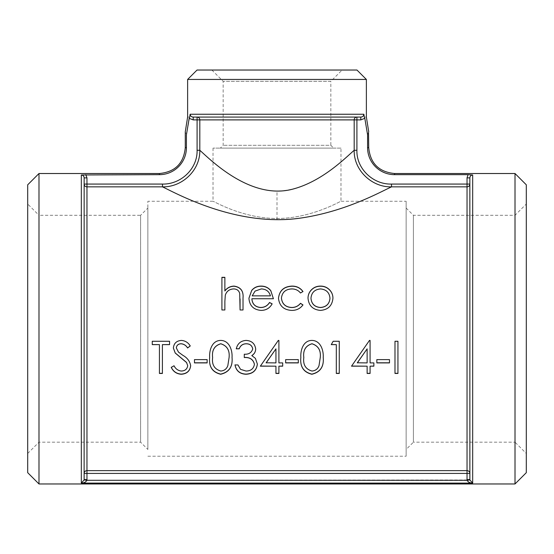 <?xml version="1.0" encoding="UTF-8"?>
<svg xmlns="http://www.w3.org/2000/svg" width="554" height="554" viewBox="0 0 554 554"><rect width="100%" height="100%" fill="white"/><g stroke="black" fill="none" stroke-linecap="round" stroke-linejoin="round"><path stroke-width="0.42" stroke-dasharray="2.77 2.08" d="M86.964 479.598L86.923 480.304L469.875 479.958L472.68 483.109C469.951 482.998 468.082 482.063 467.077 480.304L467.036 473.421L469.854 473.421L469.854 184.067L469.854 473.421A2.825 2.791 180 0 0 467.036 470.63L467.036 177.882L468.019 174.662L394.593 174.662A27.014 27.014 0 0 1 367.579 147.648L367.579 134.809L364.823 118.327L360.799 119.893L354.186 119.893A2.825 2.722 -90 0 1 356.908 117.074L356.908 150.273C356.402 168.852 373.195 184.517 391.505 184.067L391.505 186.857C378.922 192.411 332.698 219.28 277 219.64C221.399 219.211 175.002 192.439 162.495 186.857L86.964 186.857L86.964 470.63A2.825 2.791 180 0 0 84.146 473.421L84.146 184.067L84.146 473.421L86.964 473.421L86.964 479.598L84.146 479.598L84.146 473.421M356.908 150.273L354.186 150.273C353.75 170.293 371.817 187.28 391.505 186.857L467.036 186.857A2.825 2.791 -0 0 0 469.854 184.067L469.854 177.882L469.854 184.067L391.505 184.067M38.988 483.967L38.988 173.52M85.981 174.662L86.964 177.882L84.146 177.882C83.979 176.124 83.038 175.161 81.32 174.981L159.407 174.662A27.014 27.014 0 0 0 186.421 147.648L186.421 134.809C184.904 130.841 184.904 130.841 186.421 134.809L189.697 117.074C186.94 117.053 186.94 117.053 189.697 117.074M468.414 174.662L469.342 174.683M469.37 174.69L472.68 174.981C470.962 175.161 470.021 176.124 469.854 177.882L467.036 177.882M515.012 483.967L515.012 173.52M467.036 479.598L469.854 479.598L469.875 479.958M469.854 473.421L469.854 177.882M467.036 473.421L467.036 470.63L86.964 470.63L86.964 473.421L467.036 473.421M84.146 184.067A2.825 2.791 -0 0 0 86.964 186.857L86.964 184.067L84.146 184.067L84.125 479.958L86.923 480.304C85.918 482.063 84.049 482.998 81.32 483.109L84.125 479.958M360.799 119.893L360.799 117.074C362.648 116.922 363.673 115.98 363.874 114.249L363.95 114.588M360.799 117.074L197.092 117.074A2.825 2.722 90 0 1 199.814 119.893L199.814 150.273C200.347 170.189 182.141 187.425 162.495 186.857L162.495 184.067C180.763 184.655 197.681 168.755 197.092 150.273L199.814 150.273C209.246 158.264 240.138 190.555 277 191.019C313.931 190.638 344.706 158.229 354.186 150.273L354.186 119.893L197.092 119.893L197.092 117.074L193.201 117.074L193.201 119.893L189.177 118.327M193.201 117.074C191.352 116.922 190.327 115.98 190.126 114.249L190.05 114.588M364.823 118.327L364.303 117.074C367.06 117.06 367.06 117.06 364.303 117.074M187.626 79.444L366.374 79.444M367.579 134.809C369.096 130.841 369.096 130.841 367.579 134.809M406.137 449.453L406.137 208.034L406.137 449.453L413.409 442.182L413.409 215.298L413.409 442.182L515.012 442.182L515.012 215.298L515.012 442.182L526.3 453.47L526.3 204.011L526.3 453.47M526.3 472.68L526.3 184.807M211.877 70.033L223.165 81.32L223.165 145.293L220.34 148.119L333.66 148.119L330.835 145.293L223.165 145.293L330.835 145.293L330.835 81.32L223.165 81.32L330.835 81.32L342.123 70.033L211.877 70.033L342.123 70.033M197.037 70.033L356.963 70.033M27.7 453.47L38.988 442.182L140.591 442.182L147.863 449.453L147.863 208.034L140.591 215.298L140.591 442.182L140.591 215.298L38.988 215.298L38.988 442.182L38.988 215.298L27.7 204.011L27.7 453.47L27.7 204.011M27.7 472.68L27.7 184.807M333.66 148.119L220.34 148.119M340.973 148.119L213.027 148.119L340.973 148.119L340.973 201.268C341.34 200.576 311.847 218.491 277 218.484C242.119 218.491 212.757 200.603 213.027 201.268C212.674 200.583 242.237 218.546 277.18 218.484C311.798 218.456 341.299 200.61 340.973 201.268L406.137 201.268L406.137 456.212L406.137 201.268M147.863 208.034L147.863 449.453M147.863 328.744L147.863 201.268L147.863 328.744M224.869 310.039L221.912 310.039M240.062 298.925L239.723 293.613C238.864 290.573 236.793 289.056 233.497 289.056C229.363 289.327 226.634 291.376 225.319 295.199L224.869 301.397M240.062 310.039L243.019 310.039M224.869 290.988L224.869 277.325M272.146 303.834L272.146 303.917C269.756 308.239 266.052 310.42 261.031 310.462C253.517 309.804 249.487 305.753 248.926 298.294L248.933 298.246M273.413 298.848L251.883 298.848M270.456 295.974C269.147 291.529 266.079 289.223 261.253 289.056L255.055 291.224L252.195 295.974M300.49 292.997L300.49 293.114C298.267 290.386 295.344 289.029 291.729 289.056C285.601 289.333 282.166 292.373 281.432 298.17M302.927 304.963L302.962 304.984C300.199 308.689 296.445 310.51 291.702 310.462C283.8 310.025 279.389 306.016 278.475 298.426L278.475 298.364M302.906 291.549L300.49 293.114M332.933 298.253L332.933 298.294C332.234 305.753 328.093 309.804 320.496 310.462C312.878 309.811 308.723 305.76 308.024 298.294L308.031 298.253M329.976 298.315C329.429 292.678 326.264 289.59 320.482 289.056C314.686 289.59 311.521 292.671 310.981 298.315M152.26 341.229L169.566 341.229M162.391 344.574L162.391 373.451M159.434 373.451L159.434 344.574M174.039 365.765L174.039 365.647C175.556 368.722 177.966 370.474 181.269 370.903C185.029 370.778 187.176 368.992 187.716 365.557M173.367 348.002L173.367 348.002C173.88 343.238 176.581 340.703 181.477 340.391C185.285 340.696 188.208 342.538 190.251 345.918L190.223 345.938M176.324 347.864L178.492 352.06L182.917 355.273C187.294 357.704 189.877 361.146 190.673 365.598L190.673 365.688M171.311 367.344L174.039 365.647M207.134 359.511L194.475 359.511M220.679 340.426L220.679 340.391C229.37 340.419 232.528 350.28 232.043 357.469L232.043 357.517M209.668 357.517L209.668 357.469C209.156 350.384 211.912 340.468 220.679 340.391M212.625 357.455C211.718 364.574 214.44 369.061 220.776 370.903C224.328 370.605 226.683 368.805 227.839 365.488L229.086 357.455M236.267 348.819L236.267 348.75C237.507 343.549 240.775 340.758 246.066 340.391C251.661 340.682 254.868 343.508 255.685 348.861L255.685 348.861M251.835 355.523L255.408 358.265L257.368 363.992M235.021 364.947L237.95 364.83L240.533 369.199L246.031 370.903C250.851 370.855 253.649 368.632 254.418 364.22M244.286 354.151L244.286 354.151C248.739 354.394 251.558 352.628 252.728 348.847M278.897 362.905L282.699 362.794M278.897 366.049L278.897 373.451M275.947 373.451L275.947 366.049M260.415 366.049L278.302 340.391L278.897 340.391M275.947 348.805L275.947 362.905M266.128 362.794L275.947 362.794M298.315 359.511L285.656 359.511M311.86 340.426L311.86 340.391C320.544 340.419 323.709 350.28 323.224 357.469L323.224 357.517M300.85 357.517L300.85 357.469C300.337 350.384 303.093 340.468 311.86 340.391M303.807 357.455C302.899 364.574 305.621 369.061 311.957 370.903C315.51 370.605 317.864 368.805 319.021 365.488L320.267 357.455M336.313 373.451L336.313 344.574M331.244 344.63L333.176 341.229L339.263 341.229M370.079 362.905L373.881 362.794M370.079 366.049L370.079 373.451M367.129 373.451L367.129 366.049M351.596 366.049L369.483 340.391L370.079 340.391M367.129 348.805L367.129 362.905M357.309 362.794L367.129 362.794M389.497 359.511L376.838 359.511M397.938 341.229L394.988 341.229M159.407 174.662L159.407 173.52M472.68 174.981L472.68 483.109L81.32 483.109L81.32 174.981M394.593 173.52L394.593 174.662M86.964 177.882L86.964 184.067L162.495 184.067M197.092 150.273L197.092 119.893L193.201 119.893M190.126 114.249L363.874 114.249M368.722 147.648L367.579 147.648M186.421 147.648L185.278 147.648M277 219.64L277 191.019M406.137 208.034L413.409 215.298L515.012 215.298L526.3 204.011M213.027 148.119L213.027 201.268L147.863 201.268M147.863 456.212L406.137 456.212"/><path stroke-width="0.83" d="M397.938 341.271L397.938 373.451L394.988 373.451L394.988 341.271L397.938 341.271L397.938 373.306L394.988 373.306L394.988 341.271M389.497 359.615L389.497 362.905L376.838 362.905L376.838 359.615L389.497 359.615L389.497 362.794L376.838 362.794L376.838 359.615M370.079 340.426L370.079 362.905L373.881 362.905L373.881 366.173L370.079 366.173L370.079 373.451L367.129 373.451L367.129 366.173L351.506 366.173L369.483 340.426L370.079 340.426L370.079 362.794M339.263 341.271L339.263 373.451L336.313 373.451L336.313 344.63L331.244 344.63L333.176 341.271L339.263 341.271L339.263 373.306L336.313 373.306M209.668 357.565C209.156 350.453 211.912 340.502 220.679 340.426C229.37 340.461 232.528 350.35 232.043 357.565C232.86 366.72 229.072 372.288 220.679 374.255C212.397 372.274 208.726 366.706 209.668 357.565M207.134 359.615L207.134 362.905L194.475 362.905L194.475 359.615L207.134 359.615L207.134 362.794L194.475 362.794L194.475 359.615M174.039 365.765C175.556 368.846 177.966 370.605 181.269 371.041C185.022 370.917 187.176 369.13 187.716 365.675L186.539 362.545L175.209 353.023L173.367 348.064C173.873 343.286 176.581 340.738 181.477 340.426C185.285 340.738 188.208 342.587 190.251 345.973L187.577 347.981C186.068 345.488 183.921 344.096 181.151 343.792C178.312 343.861 176.705 345.239 176.324 347.926L178.492 352.136L182.917 355.363C187.294 357.801 189.877 361.256 190.673 365.723C190.008 371.021 186.878 373.867 181.269 374.255C176.608 373.922 173.27 371.63 171.255 367.378L174.039 365.765M152.26 341.271L169.566 341.271L169.566 344.63L162.391 344.63L162.391 373.451L159.434 373.451L159.434 344.63L152.26 344.63L152.26 341.271L152.26 344.574L159.434 344.63M329.637 289.894C331.832 292.228 332.933 294.998 332.933 298.197C332.234 305.676 328.086 309.741 320.496 310.399C312.878 309.748 308.723 305.683 308.024 298.197C308.024 295.005 309.125 292.242 311.327 289.915C313.793 287.36 316.846 286.086 320.496 286.099C324.125 286.086 327.172 287.353 329.637 289.894L329.637 290.026C331.832 292.353 332.933 295.109 332.933 298.294M300.49 292.997C298.267 290.254 295.344 288.897 291.729 288.925C285.601 289.209 282.173 292.256 281.432 298.066C282.152 304.001 285.587 307.138 291.75 307.47C295.33 307.449 298.239 306.064 300.49 303.308L302.962 304.908C300.199 308.62 296.445 310.455 291.702 310.399C283.8 309.963 279.389 305.94 278.475 298.329C279.368 290.594 283.863 286.515 291.944 286.099C296.66 286.058 300.33 287.865 302.962 291.515L300.49 292.997M272.146 303.834C269.75 308.176 266.045 310.365 261.031 310.399C253.517 309.741 249.48 305.676 248.926 298.197L251.696 290.4C254.106 287.512 257.243 286.072 261.107 286.099C265.11 286.086 268.337 287.602 270.795 290.642L273.413 298.751L251.883 298.751C252.34 304.098 255.262 306.999 260.664 307.47C264.556 307.408 267.506 305.739 269.521 302.477L272.146 303.834M224.869 301.397L224.869 309.977L221.912 309.977L221.912 277.325L224.869 277.325L224.869 290.864C227.154 287.824 230.208 286.238 234.023 286.099C240.644 287.055 243.642 290.988 243.019 297.879L243.019 309.977L240.062 309.977L239.723 293.495C238.864 290.448 236.793 288.925 233.497 288.925C229.363 289.195 226.634 291.252 225.319 295.088L224.869 301.397M38.988 173.52L38.988 483.967L27.7 472.68L27.7 184.807L38.988 173.52L159.407 173.52L159.407 174.662A27.014 27.014 0 0 0 186.421 147.648L186.421 134.809L189.177 118.327L193.201 119.893L197.092 119.893L197.092 150.273C197.598 168.852 180.805 184.517 162.495 184.067L162.495 186.857C176.11 193.256 236.766 227.244 300.164 218.144C345.384 211.718 380.591 191.843 391.505 186.857L467.036 186.857L467.036 470.63A2.825 2.791 180 0 1 469.854 473.421L467.036 473.421L467.036 479.598L469.854 479.598L469.854 473.421M236.267 348.819C237.514 343.591 240.782 340.793 246.066 340.426C251.661 340.717 254.868 343.549 255.685 348.93C255.616 351.832 254.334 354.061 251.835 355.613L255.408 358.362L257.368 364.061C256.571 370.515 252.769 373.908 245.983 374.255C239.813 373.957 236.149 370.855 235 364.947L237.95 364.947L240.533 369.338L246.031 371.041C250.851 370.993 253.649 368.763 254.418 364.338C253.226 359.484 249.847 357.219 244.286 357.552L244.286 354.235C248.739 354.484 251.558 352.711 252.728 348.916C252.022 345.516 249.819 343.805 246.108 343.792C242.721 343.923 240.422 345.599 239.217 348.819L236.267 348.819M278.897 340.426L278.897 362.905L282.699 362.905L282.699 366.173L278.897 366.173L278.897 373.451L275.947 373.451L275.947 366.173L260.325 366.173L278.302 340.426L278.897 340.426L278.897 362.794M298.315 359.615L298.315 362.905L285.656 362.905L285.656 359.615L298.315 359.615L298.315 362.794L285.656 362.794L285.656 359.615M300.85 357.565C300.337 350.453 303.093 340.502 311.86 340.426C320.551 340.461 323.709 350.35 323.224 357.565C324.042 366.72 320.254 372.288 311.86 374.255C303.578 372.274 299.908 366.706 300.85 357.565M467.036 177.882L469.854 177.882C470.021 176.124 470.962 175.161 472.68 174.981L468.019 174.662L467.036 177.882L467.036 186.857A2.825 2.791 0 0 0 469.854 184.067L391.505 184.067L391.505 186.857C371.859 187.425 353.653 170.189 354.186 150.273C346.001 157.329 322.615 181.303 292.747 189.136C250.623 200.423 210.16 159.497 199.814 150.273L199.814 119.893A2.825 2.722 90 0 0 197.092 117.074L193.201 117.074L197.092 117.074L197.092 119.893L354.186 119.893L354.186 150.273L356.908 150.273L356.908 117.074L360.799 117.074L356.908 117.074A2.825 2.722 -90 0 0 354.186 119.893L360.799 119.893L364.823 118.327L367.579 134.809C369.096 130.841 369.096 130.841 367.579 134.809L367.579 147.648L368.722 147.648L368.528 132.337M467.036 479.598L467.077 480.304L469.875 479.958L469.854 177.882M86.964 479.598L86.964 473.421L84.146 473.421L84.146 479.598L86.964 479.598L86.923 480.304L84.125 479.958L81.32 483.109C84.049 482.998 85.918 482.063 86.923 480.304L467.077 480.304C468.082 482.063 469.951 482.998 472.68 483.109L469.875 479.958M84.146 473.421A2.825 2.791 180 0 1 86.964 470.63L467.036 470.63L467.036 473.421L86.964 473.421L86.964 186.857A2.825 2.791 0 0 1 84.146 184.067L84.146 177.882L84.146 184.067L86.964 184.067L86.964 177.882L84.146 177.882L84.146 184.067M159.407 174.662L81.334 174.974M85.815 174.662L86.964 177.882M468.019 174.662L394.593 174.662A27.014 27.014 0 0 1 367.579 147.648M394.593 174.662L394.593 173.52L515.012 173.52L515.012 483.967L38.988 483.967M472.68 174.981L472.68 483.109L81.32 483.109L81.32 174.981C83.038 175.161 83.979 176.124 84.146 177.882L84.125 479.958M197.092 150.273L199.814 150.273C200.25 170.293 182.183 187.28 162.495 186.857L86.964 186.857L86.964 184.067L162.495 184.067M189.177 118.327L189.697 117.074C186.94 117.053 186.94 117.053 189.697 117.074L190.126 114.249L189.697 117.074M193.201 119.893L193.201 117.074C191.352 116.922 190.327 115.98 190.126 114.249L363.874 114.249L364.303 117.074C367.06 117.06 367.06 117.06 364.303 117.074L363.874 114.249C363.673 115.98 362.648 116.922 360.799 117.074L360.799 119.893M366.374 79.444L187.626 79.444L197.037 70.033L356.963 70.033L366.374 79.444L366.374 117.06L368.722 131.755M364.823 118.327L364.303 117.074M193.201 117.074L360.799 117.074M159.407 173.52C175.119 171.982 183.741 163.361 185.278 147.648L185.278 131.755L187.626 117.06L187.626 79.444M186.421 134.809C184.904 130.841 184.904 130.841 186.421 134.809M515.012 173.52L526.3 184.807L526.3 472.68L515.012 483.967M224.869 301.487L224.869 309.977M240.062 298.925L240.062 309.977M224.869 290.864L224.869 290.988C227.161 287.955 230.208 286.376 234.023 286.238C240.644 287.194 243.642 291.106 243.019 297.983L243.019 309.977M221.912 309.977L221.912 277.492L224.869 277.492M248.933 298.246L251.696 290.525C254.106 287.644 257.243 286.217 261.107 286.238C265.11 286.224 268.337 287.734 270.795 290.767L273.406 298.751M251.883 298.751L251.883 298.848C252.326 304.167 255.256 307.068 260.664 307.539C264.556 307.477 267.506 305.815 269.521 302.56L272.146 303.917M252.195 295.871L270.456 295.871C269.147 291.404 266.079 289.091 261.253 288.925L255.055 291.099L252.195 295.871L270.456 295.871M281.432 298.066L281.432 298.17C282.152 304.084 285.594 307.207 291.75 307.539C295.324 307.518 298.239 306.14 300.49 303.391L302.962 304.984M278.475 298.426C279.368 290.725 283.856 286.66 291.944 286.238C296.66 286.196 300.33 287.997 302.962 291.633M308.024 298.294C308.024 295.116 309.125 292.367 311.327 290.047C313.793 287.491 316.846 286.224 320.496 286.238C324.125 286.224 327.172 287.484 329.637 290.026M310.981 298.218L310.981 298.315C311.514 303.987 314.679 307.061 320.482 307.539C326.278 307.054 329.443 303.98 329.976 298.315L329.976 298.218C329.429 292.56 326.264 289.465 320.482 288.925C314.686 289.458 311.521 292.554 310.981 298.218C311.514 303.904 314.679 306.985 320.482 307.47C326.278 306.985 329.443 303.897 329.976 298.218M169.566 341.271L169.566 344.574L162.391 344.63M162.391 373.306L159.434 373.306M187.716 365.675L186.539 362.434L175.209 352.94L173.367 348.002M190.251 345.918L187.577 347.919C186.068 345.44 183.921 344.041 181.151 343.743C178.312 343.812 176.705 345.184 176.324 347.864L176.324 347.926M190.673 365.598C190.015 370.882 186.878 373.715 181.269 374.109C176.608 373.777 173.27 371.492 171.255 367.247M232.043 357.469C232.86 366.596 229.072 372.143 220.679 374.109C212.39 372.101 208.719 366.554 209.668 357.469M229.086 357.552L229.086 357.455C229.827 350.287 227.057 345.717 220.776 343.743C214.46 345.682 211.739 350.253 212.625 357.455L212.625 357.552C211.718 364.698 214.44 369.193 220.776 371.041C224.328 370.744 226.683 368.936 227.839 365.605L229.086 357.552C229.827 350.357 227.057 345.772 220.776 343.792C214.46 345.738 211.739 350.322 212.625 357.552M255.685 348.861C255.623 351.755 254.334 353.971 251.835 355.523L251.835 355.613M257.368 363.95C256.571 370.377 252.769 373.763 245.983 374.109C239.82 373.818 236.156 370.73 235 364.83M254.418 364.338L254.418 364.22C253.226 359.38 249.847 357.129 244.286 357.455L244.286 354.235M252.728 348.916L252.728 348.847C252.022 345.461 249.819 343.757 246.108 343.743C242.721 343.875 240.422 345.544 239.217 348.75L236.281 348.75M282.699 362.905L282.699 366.049L278.897 366.173M278.897 373.306L275.947 373.306M275.947 366.173L260.415 366.049M275.947 348.868L266.128 362.794L275.947 362.905L275.947 348.868L266.128 362.905M323.224 357.469C324.042 366.596 320.254 372.143 311.86 374.109C303.571 372.101 299.901 366.554 300.85 357.469M320.267 357.552L320.267 357.455C321.008 350.287 318.238 345.717 311.957 343.743C305.642 345.682 302.92 350.253 303.807 357.455L303.807 357.552C302.899 364.698 305.621 369.193 311.957 371.041C315.51 370.744 317.864 368.936 319.021 365.605L320.267 357.552C321.008 350.357 318.238 345.772 311.957 343.792C305.642 345.738 302.92 350.322 303.807 357.552M336.313 344.63L331.271 344.574M373.881 362.905L373.881 366.049L370.079 366.173M370.079 373.306L367.129 373.306M367.129 366.173L351.596 366.049M367.129 348.868L357.309 362.794L367.129 362.905L367.129 348.868L357.309 362.905M391.505 184.067C373.237 184.655 356.319 168.755 356.908 150.273M185.278 147.648L186.421 147.648M394.593 173.52C378.881 171.982 370.259 163.361 368.722 147.648"/></g></svg>
